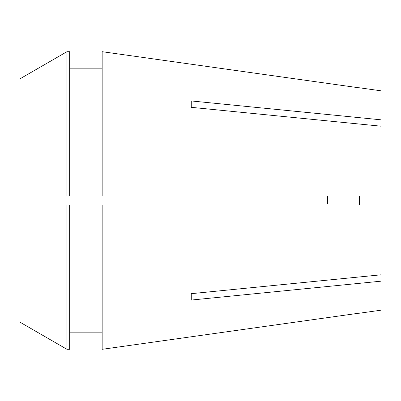 <?xml version="1.0" encoding="UTF-8"?>
<svg xmlns="http://www.w3.org/2000/svg" width="401" height="401" viewBox="0 0 401 401"><rect width="100%" height="100%" fill="white"/><g stroke="black" fill="none" stroke-linecap="round" stroke-linejoin="round"><path stroke-width="0.6" d="M327.497 195.989L327.547 204.044M327.582 197.708L327.557 197.097M359.461 87.789L380.95 90.806L380.95 119.814L191.267 100.947L191.267 107.328L380.95 126.19L380.95 274.81L191.267 293.672L191.267 300.053L380.95 281.186L380.95 310.194L359.461 313.211M102.155 51.694L359.411 87.869L102.155 51.694L102.155 195.989L359.411 195.989L359.461 200.5L359.411 205.011L102.155 205.011L102.155 349.306L359.411 313.131L102.155 349.306M69.674 205.011L102.155 205.011L66.942 205.011L66.942 349.301L69.674 349.301L69.674 205.011L20.05 205.011L20.05 322.214L66.942 349.301L20.05 322.214M327.597 202.786L327.632 200.5M380.95 119.814L380.95 126.19M380.95 274.81L380.95 281.186M69.674 68.847L102.155 68.847M102.155 195.989L20.05 195.989L20.05 78.786L66.942 51.699L69.674 51.699L69.674 195.989M20.05 78.786L66.942 51.699L69.674 51.699M66.942 51.699L66.942 195.989M69.674 332.153L102.155 332.153M359.411 205.011L327.497 205.011"/></g></svg>
